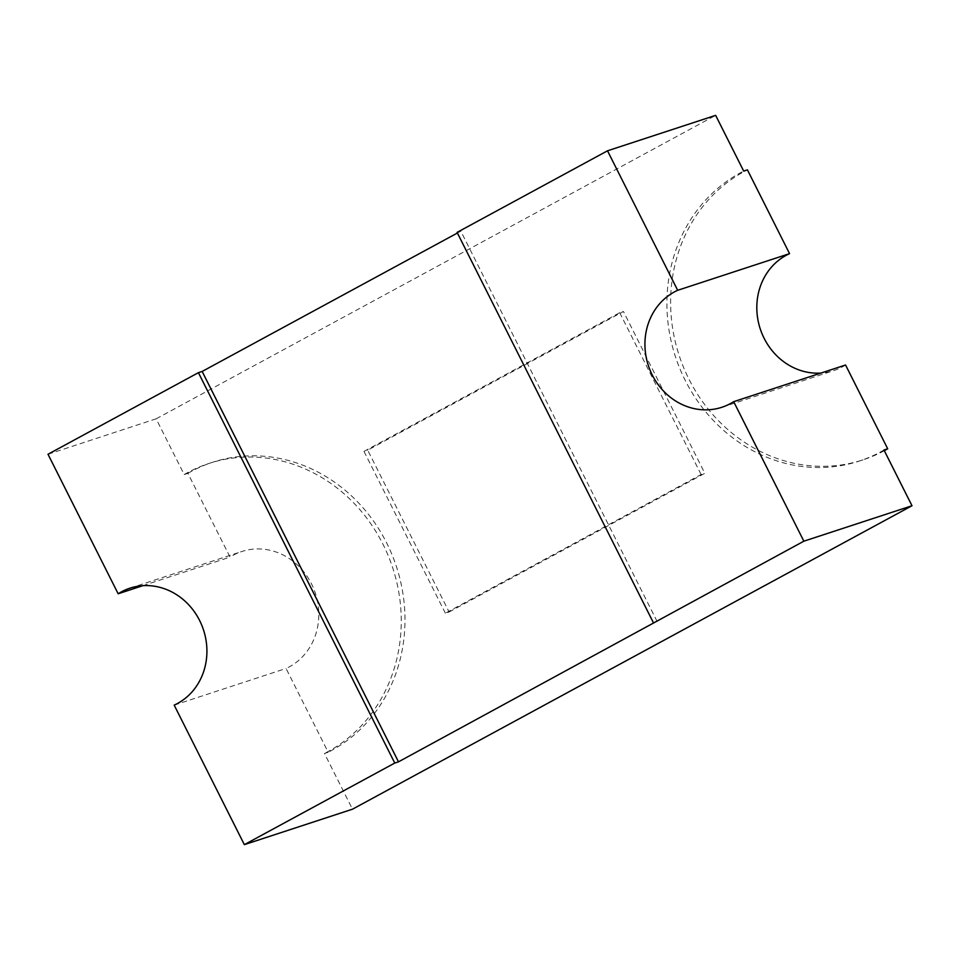<?xml version="1.0" encoding="UTF-8"?>
<svg xmlns="http://www.w3.org/2000/svg" width="960" height="960" viewBox="0 0 960 960"><rect width="100%" height="100%" fill="white"/><g stroke="black" fill="none" stroke-linecap="round" stroke-linejoin="round"><path stroke-width="0.72" stroke-dasharray="4.8 3.6" d="M883.968 450.012A156.528 142.2 71.9 0 1 859.284 461.076A156.528 142.2 71.9 0 1 685.188 380.316A156.528 142.2 71.9 0 1 743.688 171.084M884.316 450.684A156.528 142.2 71.9 0 1 863.016 459.852A156.528 142.2 71.9 0 1 688.908 379.092A156.528 142.2 71.9 0 1 747.42 169.86M48 454.26L156.144 418.812L184.176 474.552L187.908 473.328L230.04 557.1A62.604 56.88 71.9 0 1 241.836 551.508A62.604 56.88 71.9 0 1 314.364 590.376A62.604 56.88 71.9 0 1 286.056 668.472L328.188 752.244L324.456 753.468L352.488 809.196M142.788 585.696L230.04 557.1M174.18 705.132L286.056 668.472M156.144 418.812L715.656 115.356M657.156 621.552L460.812 231.168L457.404 233.016M460.812 231.168L457.092 232.392M187.908 473.328A156.528 142.2 71.9 0 1 212.592 462.264A156.528 142.2 71.9 0 1 392.796 556.572A156.528 142.2 71.9 0 1 328.188 752.244M845.568 365.004A62.604 56.88 71.9 0 1 833.772 370.608A62.604 56.88 71.9 0 1 820.944 373.08M449.112 612L704.832 473.304L623.436 311.472L367.716 450.168L449.112 612L445.38 613.212L701.1 474.516L704.832 473.304M445.38 613.212L363.984 451.392L367.716 450.168M363.984 451.392L619.704 312.696L623.436 311.472M184.176 474.552A156.528 142.2 71.9 0 1 208.86 463.488A156.528 142.2 71.9 0 1 389.064 557.796A156.528 142.2 71.9 0 1 324.456 753.468M701.1 474.516L619.704 312.696M859.284 461.076L863.016 459.852M129.96 588.168L241.836 551.508M721.896 407.268L833.772 370.608M208.86 463.488L212.592 462.264"/><path stroke-width="1.44" d="M457.404 233.016L202.152 371.448L398.496 761.832L803.856 541.188L912 505.74L883.968 450.012L887.7 448.788A156.528 142.2 71.9 0 1 884.316 450.684M803.856 541.188L733.692 401.676A62.604 56.88 71.9 0 1 721.896 407.268A62.604 56.88 71.9 0 1 652.248 374.976A62.604 56.88 71.9 0 1 677.676 290.304L789.552 253.644L747.42 169.86L743.688 171.084L715.656 115.356L607.512 150.804L457.092 232.392L653.424 622.764M820.944 373.08A62.604 56.88 71.9 0 1 764.124 338.304A62.604 56.88 71.9 0 1 789.552 253.644M202.152 371.448L198.42 372.672L48 454.26L118.164 593.772L142.788 585.696M118.164 593.772A62.604 56.88 71.9 0 1 129.96 588.168A62.604 56.88 71.9 0 1 202.488 627.048A62.604 56.88 71.9 0 1 174.18 705.132L244.344 844.644L352.488 809.196L912 505.74M398.496 761.832L394.764 763.056L244.344 844.644M887.7 448.788L845.568 365.004L733.692 401.676M677.676 290.304L607.512 150.804M198.42 372.672L394.764 763.056"/></g></svg>
